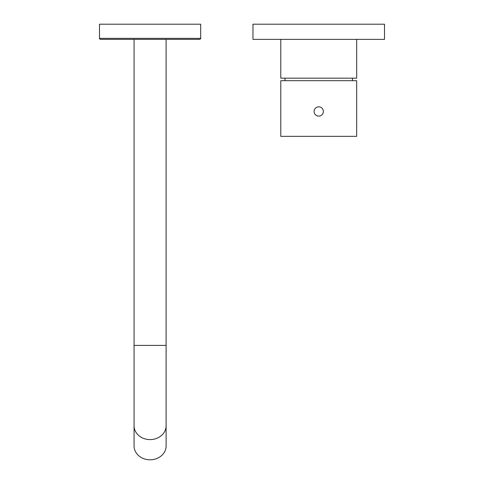 <?xml version="1.0" encoding="UTF-8"?>
<svg xmlns="http://www.w3.org/2000/svg" width="484" height="484" viewBox="0 0 484 484"><rect width="100%" height="100%" fill="white"/><g stroke="black" fill="none" stroke-linecap="round" stroke-linejoin="round"><path stroke-width="0.73" d="M199.668 39.379L100.509 39.379C99.547 38.865 99.208 38.532 99.498 38.363L200.685 38.363C200.969 38.532 200.636 38.865 199.668 39.379M200.685 38.363L200.685 24.2L99.498 24.2L99.498 38.363M134.068 39.379L134.068 345.394L166.109 345.394L166.109 39.379M150.088 459.8A16.02 13.873 180 0 1 134.068 445.927L134.068 425.72A16.02 13.873 180 0 0 150.088 439.599A16.02 13.873 180 0 0 166.109 425.72L166.109 445.927A16.02 13.873 180 0 1 150.088 459.8M384.502 24.2L252.963 24.2L252.963 39.379L384.502 39.379L384.502 24.2M356.678 39.379L356.678 78.166L280.787 78.166L280.787 39.379M356.678 80.695L280.787 80.695L280.787 136.349L356.678 136.349L356.678 80.695M318.732 106.837A4.64 4.64 0 0 1 323.366 111.471A4.64 4.64 0 0 1 318.732 116.112A4.64 4.64 0 0 1 314.092 111.471A4.64 4.64 0 0 1 318.732 106.837M166.109 345.394L166.109 425.72M134.068 345.394L134.068 425.72M352.461 78.166L352.461 80.695M285.003 78.166L285.003 80.695"/></g></svg>
